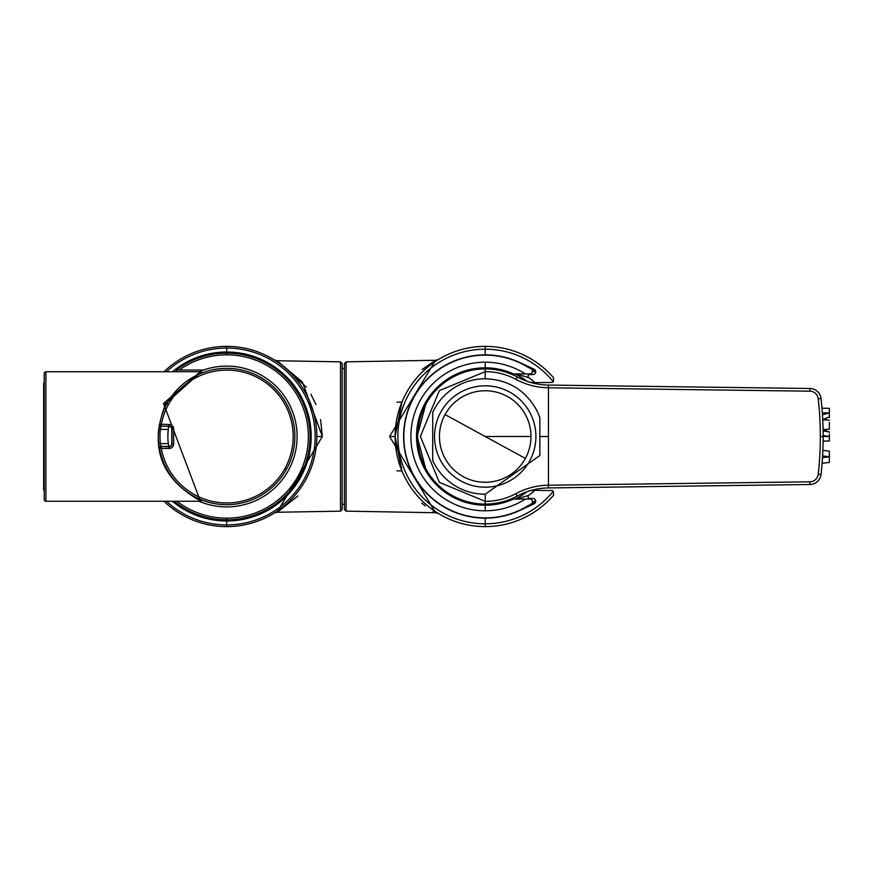 <?xml version="1.0" encoding="UTF-8"?>
<svg xmlns="http://www.w3.org/2000/svg" width="873" height="873" viewBox="0 0 873 873"><rect width="100%" height="100%" fill="white"/><g stroke="black" fill="none" stroke-linecap="round" stroke-linejoin="round"><path stroke-width="1.31" d="M177.699 370.043L179.238 370.043A81.669 81.669 162.1 0 1 226.696 354.831A81.669 81.669 0 0 1 308.365 436.5A81.669 81.669 0 0 1 226.696 518.169L226.696 519.861A83.361 83.361 0 0 1 174.229 501.266A83.361 83.361 0 0 0 310.057 436.5A83.361 83.361 0 0 0 176.39 370.043L203.474 370.043A70.407 70.407 0 0 0 199.601 371.516A70.407 70.407 0 0 1 282.383 393.417A70.407 70.407 0 0 1 247.026 503.907M204.075 503.175A70.407 70.407 0 0 1 199.579 501.473A70.407 70.407 0 0 0 278.694 389.031A70.407 70.407 0 0 0 199.622 371.516A70.407 70.407 -25.7 0 1 288.483 470.252A70.407 70.407 160.6 0 1 199.622 501.484A2.826 2.826 29.1 0 0 198.542 501.266M44.217 382.996L43.65 382.996L43.65 490.004L44.217 490.004L43.65 490.004M168.969 446.638L169.144 446.823A2.815 2.815 -45 0 0 171.97 444.008L171.97 428.992A2.815 2.815 -135 0 0 169.144 426.177L161.319 426.177L168.969 426.362A2.815 2.815 45 0 1 171.785 429.178L171.785 443.822A2.815 2.815 135 0 1 168.969 446.638L168.303 443.593L160.359 443.593L161.036 446.409A1.691 1.691 146.3 0 0 159.377 448.384L169.155 448.504A4.507 4.507 -124.6 0 0 173.651 444.008L173.651 428.992A4.507 4.507 156.2 0 0 169.144 424.496L159.661 424.191L158.679 429.232A68.443 68.443 -139.2 0 0 158.679 443.768L159.377 448.384M168.74 426.591L168.303 429.407A58.84 58.84 -83.4 0 0 168.303 443.593M168.751 446.419L161.036 446.409L169.144 446.823L169.155 448.504M159.377 424.616A1.691 1.691 -146.3 0 0 161.036 426.591L160.359 429.407L158.679 429.232M198.749 371.723A2.826 2.826 150.9 0 1 198.542 371.734A2.815 2.815 -179 0 0 199.622 371.516A65233.681 12.08 0.3 0 0 201.467 371.538L165.968 403.326C148.705 446.234 160.545 478.95 201.467 501.462A65069.186 13.695 179.8 0 0 199.622 501.484M171.785 443.822L173.651 444.008M171.785 429.178L173.651 428.992M168.969 426.362L169.144 424.496M168.303 429.407L160.359 429.407A66.741 66.741 87.1 0 0 160.359 443.593L158.679 443.768M44.217 499.585A1.691 1.691 0 0 0 45.898 501.266L164.037 501.266L45.898 501.266A1.691 1.691 0 0 1 44.217 499.585L44.217 373.415A1.691 1.691 45.5 0 1 45.898 371.734L200.441 371.734L163.502 403.413L200.441 501.266L45.898 501.266L45.898 371.734L164.037 371.734L45.898 371.734A1.691 1.691 45.5 0 0 44.217 373.415M198.542 371.734L200.441 371.734A2.815 2.815 90 0 0 201.467 371.538M226.696 352.015A84.485 84.474 90 0 0 172.45 371.734L172.45 371.734A84.485 84.485 0 0 1 311.181 436.5A84.485 84.485 0 0 1 172.461 501.266L172.45 501.266A84.485 84.474 -90 0 0 311.181 436.5A84.485 84.474 90 0 0 226.696 352.015L226.696 348.076A88.424 88.413 -90 0 1 315.153 436.5A88.424 88.413 -90 0 1 226.696 524.924L226.696 526.615A90.115 90.105 -90 0 0 316.812 436.5A90.115 90.105 -90 0 0 164.037 371.734M316.812 436.5L322.344 436.5L277.036 512.265L274.395 512.964M164.037 501.266A90.115 90.105 -90 0 0 226.696 526.615L226.696 520.985M226.664 348.076L226.696 346.385L226.664 348.076A88.424 88.413 -90 0 0 166.47 371.734M277.887 511.764L297.922 495.94M277.025 512.265L340.503 511.152L340.503 361.848L277.025 360.735L302.451 382.134L322.344 436.5L320.609 419.618M315.961 404.526L310.908 394.29M306.325 387.165L278.04 361.335M166.47 501.266A88.424 88.413 -90 0 0 226.664 524.924M175.124 371.734A82.793 82.793 0 0 1 177.328 370.043M340.503 361.848L342.161 363.528L342.161 509.461L340.503 511.152M186.08 370.043L180.056 370.043M396.975 470.853L401.907 470.853L395.098 436.5L401.918 402.147L396.975 402.147M421.648 503.066L425.173 505.871M433.128 511.251L433.925 511.731M435.638 360.276L346.068 361.848L346.068 511.152L435.627 512.724L389.565 436.5L435.627 360.276L438.464 359.469M530.533 490.582A84772.818 3.492 176.9 0 1 534.843 490.353L551.616 490.539A2.815 2.815 -90 0 1 553.307 491.204L553.613 495.177A90.137 90.126 90 0 1 485.224 526.615L485.268 523.8L485.224 526.615A90.115 90.105 90 0 1 395.098 436.5A90.115 90.105 90 0 1 485.224 346.385L485.224 354.853A81.647 81.636 -90 0 0 403.599 436.5A81.647 81.636 -90 0 0 485.224 518.147L485.224 523.8A87.3 87.289 90 0 1 397.87 436.522A87.3 87.289 90 0 1 485.17 349.2M434.579 360.887L422.128 369.53M529.769 368.1L528.623 367.566A11.262 11.262 -151.8 0 1 527.521 366.976A81.385 81.385 -165.4 0 0 485.224 355.115L485.224 354.853A81.669 81.658 -90 0 1 535.662 372.324A2.815 2.815 -90 0 1 532.912 374.561L529.747 374.561A1.691 1.691 90 0 0 528.743 377.605A73.485 73.474 -89.9 0 1 534.843 382.647L551.616 382.461A2.815 2.815 -90 0 0 553.307 381.796L553.613 377.823A90.137 90.126 90 0 0 485.224 346.385L485.268 349.2L485.224 346.385M346.068 511.152L344.409 509.472L344.409 363.539L346.068 361.848M535.673 372.28A81.68 81.669 90 0 0 521.388 363.277L534.331 369.312A2.815 2.815 90 0 1 535.673 372.28M534.843 490.353A73.321 73.31 -90.1 0 1 528.743 495.395A1.691 1.691 -90 0 0 529.747 498.439L532.912 498.439A2.815 2.815 90 0 1 535.662 500.676A81.669 81.658 90 0 1 485.224 518.147L485.224 517.885A81.385 81.385 -12.8 0 0 527.521 506.024A11.262 11.262 -28.2 0 1 528.623 505.434L529.769 504.9M521.388 509.723L534.331 503.688A2.815 2.815 -90 0 0 535.673 500.72A81.68 81.669 -90 0 1 521.388 509.723L523.025 508.894M532.486 370.829L535.662 372.324M528.743 377.605L519.14 374.855A6352.297 108.187 -0.1 0 0 515.736 374.037M527.139 381.337A69.404 69.404 -146.3 0 0 516.238 374.55L514.972 373.928M530.544 382.418A84705.149 1.844 -177 0 1 534.843 382.647M528.569 367.282L530.882 368.613A2.815 2.815 102.5 0 1 532.017 369.563L534.08 371.069M521.388 363.277L522.818 363.997M522.96 364.074L524.586 364.947M524.738 365.023L526.856 366.245M530.326 368.351L534.331 369.312M514.972 499.072L516.238 498.45A69.414 69.414 -32.4 0 0 527.139 491.663M515.256 499.072A6348.347 111.144 -179.5 0 0 519.14 498.145L528.743 495.395M532.486 502.171L535.662 500.676M530.326 504.649L534.331 503.688M523.243 508.773L526.244 507.115M528.765 505.587L530.882 504.387A2.815 2.815 77.5 0 0 532.017 503.437M417.152 436.5L426.275 470.853L416.847 436.5L426.275 402.147L417.152 436.5M485.224 355.115A81.385 81.385 0 0 0 403.839 436.5A81.385 81.385 0 0 0 485.224 517.885M532.072 369.65A2.815 2.815 102.5 0 1 529.693 373.982L513.455 373.884L498.45 370.065L490.059 368.941A67.734 67.734 -6 0 0 485.224 368.766A67.734 67.734 0 0 0 417.49 436.5A67.734 67.734 0 0 0 485.224 504.234A67.734 67.734 -175.8 0 0 490.059 504.059L498.45 502.935L513.455 499.116L529.693 499.018A2.815 2.815 77.5 0 1 532.072 503.35M519.555 378.173A67.592 67.592 0 0 0 548.44 385.069L625.374 386.084M822.661 454.669A337.938 337.938 0 0 0 821.013 398.492A11.262 11.262 0 0 0 820.969 398.143A11.262 11.262 0 0 1 821.013 398.492A321.548 305.779 90 0 1 823.152 436.5A321.537 305.768 90 0 1 821.013 474.508A337.938 337.938 0 0 0 821.187 472.86M816.364 390.591A11.262 11.262 0 0 0 809.969 388.496A11.262 11.262 0 0 1 816.812 390.929M822.093 463.301L829.35 462.406L822.093 463.301L821.93 465.222L822.104 463.148M822.868 450.348L829.35 451.145L829.35 456.732L829.35 451.145L822.868 450.348L822.944 448.329L822.868 450.544M822.017 408.826L821.831 406.654L821.973 408.215L821.831 406.654L821.973 408.215L821.831 406.654L821.973 408.215L821.831 406.654L821.973 408.215L821.831 406.654L821.973 408.215L821.831 406.654L821.973 408.215L821.831 406.654L821.973 408.215L821.831 406.654L821.973 408.215L821.831 406.654L821.973 408.215L821.831 406.654L821.973 408.215L821.831 406.654L821.973 408.215L829.35 408.335L829.35 413.878M823.097 442.698L823.119 441.116L823.097 442.698M829.35 416.912L822.737 419.618L822.813 421.244M826.895 431.076L823.086 429.56L829.35 429.178L829.35 422.423M829.35 434.252L829.35 441.007L823.119 441.116L823.097 442.578M823.152 438.759L823.152 436.5L820.336 436.5A320.424 304.361 90 0 1 818.208 474.29A8.457 8.457 2 0 1 809.926 481.809L548.44 485.224L548.44 436.5L539.852 436.5A1425.904 12.331 -90 0 1 539.863 418.32A2.815 2.815 166.1 0 0 539.7 417.381A57.727 57.694 99.9 0 0 535.891 408.815C524.553 389.598 507.66 379.58 485.224 378.762L485.224 371.636A64.984 64.984 -162.1 0 1 515.976 379.395A70.222 70.222 -124.5 0 0 548.397 387.776L809.926 391.191A8.457 8.446 178.3 0 1 818.208 398.71A320.446 304.393 90 0 1 820.336 436.5M823.13 432.648L823.064 428.818M823.043 427.759L823.075 429.254M820.98 474.737A11.262 11.262 0 0 0 821.013 474.508A11.262 11.262 2 0 1 809.969 484.504A11.262 11.262 0 0 0 817.772 481.209M809.926 481.809L809.969 484.504L548.473 487.931A67.581 67.581 -49.7 0 0 517.274 496.006A67.592 67.592 0 0 1 544.119 488.116M542.526 488.258A67.592 67.592 0 0 0 517.274 496.006A67.592 67.592 -17.3 0 1 485.213 504.092A67.581 67.581 134.2 0 1 417.632 436.5A67.581 67.581 44.2 0 1 485.213 368.908A67.581 67.581 45.8 0 0 417.632 436.5M513.269 497.992A67.592 67.592 0 0 0 517.274 496.006L515.976 493.605A64.995 64.995 -17.4 0 1 485.224 501.364L439.359 482.365L420.36 436.5L439.359 390.635L485.224 371.636L485.213 368.908A67.581 67.581 -162 0 1 517.274 376.994A67.592 67.592 -125 0 0 548.44 385.069L548.44 436.5M548.397 387.776L548.44 385.069L809.969 388.496A11.262 11.262 178.4 0 1 821.013 398.492L818.208 398.71M539.852 436.5A1425.904 12.386 90 0 0 539.863 454.68A2.815 2.815 -166.1 0 1 539.7 455.619L485.224 494.238L485.213 504.092M548.397 485.224L548.44 487.931L548.397 485.224A70.222 70.222 -50.5 0 0 515.976 493.605M485.224 378.762A57.716 57.716 -64.5 0 0 432.975 411.903A2.815 2.815 115.1 0 0 432.713 413.104A2025.196 52.937 90 0 1 432.713 459.896A2.815 2.815 -115.1 0 0 432.975 461.097A57.749 57.749 63.1 0 0 434.547 464.185A57.705 57.705 60.6 0 0 485.224 494.238M445.055 414.566A45.767 45.767 -165.7 0 1 530.98 436.5A45.723 45.723 104.3 0 1 525.382 458.434A45.767 45.767 0 0 1 463.279 476.658A45.767 45.767 0 0 1 445.055 414.566L525.382 458.434M529.704 460.802A50.689 50.689 0 0 1 460.922 480.99A50.689 50.689 0 0 1 440.734 412.198A50.689 50.689 0 0 1 509.526 392.01A50.689 50.689 0 0 1 529.704 460.802M829.35 435.463L829.35 437.897M823.108 430.924L829.35 431.96L829.35 432.539M829.35 436.293L829.35 435.507M829.35 438.115L829.35 436.511M822.464 414.861L829.35 412.798L829.35 413.791L829.055 412.842L822.322 412.842M829.35 417.469L829.35 413.791M829.35 410.616L829.35 412.798M829.35 426.93L829.35 429.178M822.595 455.902L829.35 456.819L822.486 457.659M829.35 462.406L829.35 456.819M829.35 459.034L829.35 454.527M829.35 414.009L829.35 416.17M829.35 431.96L828.368 431.557M161.319 446.823A1.691 1.691 146 0 0 159.65 448.809A68.159 68.159 99 0 0 286.519 469.183A68.159 68.159 -151.3 0 0 259.379 376.678A68.159 68.159 -151.3 0 0 166.874 403.817A68.214 68.214 -63.9 0 0 159.661 424.191A1.691 1.691 -146 0 0 161.319 426.177L161.319 424.496A66.61 66.61 0 0 1 258.572 378.162A66.479 66.479 0 0 1 285.034 468.365A66.479 66.479 152 0 1 161.319 448.504L161.319 446.823M200.441 501.266A2.826 2.826 -90 0 1 201.467 501.462M163.502 403.413A2.815 1.31 -151.6 0 0 165.968 403.326M285.034 468.365L286.519 469.183M168.358 404.636L166.874 403.817M226.696 518.169A81.669 81.669 0 0 1 176.957 501.266M226.696 353.139L226.696 354.831M395.098 436.5L389.565 436.5M553.307 381.796A87.322 87.3 90 0 0 485.268 349.2M485.268 523.8A87.322 87.3 90 0 0 553.307 491.204M532.912 374.561L530.151 373.95M529.747 374.561L527.969 373.982M519.14 374.855A1.691 1.681 -77.8 0 1 518.376 373.96M519.14 498.145A1.691 1.681 75.8 0 0 518.376 499.04M527.969 499.018L529.747 498.439M530.151 499.05L532.912 498.439M513.455 373.884A68.694 68.694 -168.5 0 0 485.224 367.806A68.694 68.694 0 0 0 416.53 436.5A68.694 68.694 0 0 0 485.224 505.194L485.224 504.234M525.404 373.982A74.325 74.325 0 0 0 485.224 362.175L485.224 368.766M485.224 362.175A74.325 74.325 0 0 0 410.899 436.5A74.325 74.325 0 0 0 525.404 499.018M485.224 510.825L485.224 505.194A68.694 68.694 178.1 0 0 513.455 499.116M809.969 388.496L809.926 391.191M517.274 376.994L515.976 379.395M821.013 474.508L818.208 474.29M530.98 436.5L485.224 436.5M823.152 435.594L829.219 436.5L823.152 436.5M277.025 360.735L274.155 359.894M342.161 504.365L344.409 504.365M342.161 368.635L344.409 368.635M435.638 512.724L438.464 513.531M822.737 419.618L826.404 418.429M829.35 420.164L822.737 419.76"/></g></svg>
